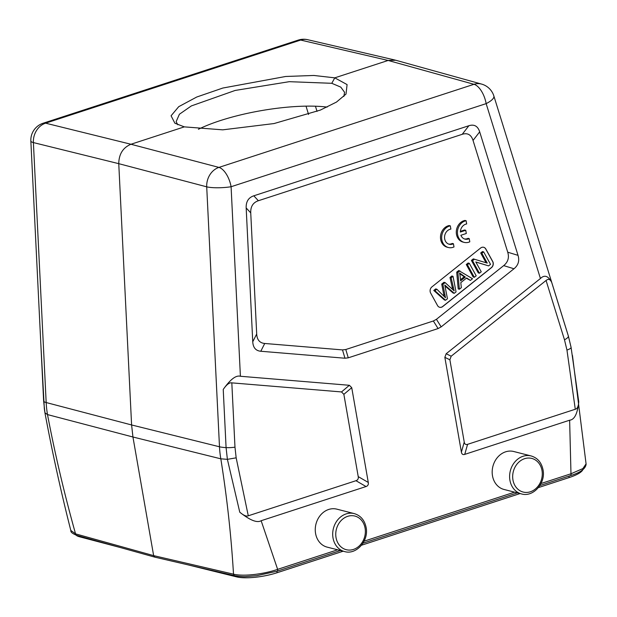 <?xml version="1.0" encoding="UTF-8"?>
<svg xmlns="http://www.w3.org/2000/svg" width="617" height="617" viewBox="0 0 617 617"><rect width="100%" height="100%" fill="white"/><g stroke="black" fill="none" stroke-linecap="round" stroke-linejoin="round"><path stroke-width="0.93" d="M298.181 40.12A17.808 17.808 0 0 1 307.821 39.727A17.808 14.978 103.1 0 0 307.736 39.712A17.808 14.978 103.1 0 0 300.656 40.066A17.808 8.461 -108 0 0 298.181 40.12L43.121 123.23A17.808 8.461 72 0 1 45.596 123.169A17.808 15.109 103.9 0 0 33.395 142.581A17.808 3.301 177.2 0 1 30.85 141.031L43.637 401.05L44.948 412.819C52.237 452.122 60.89 491.441 70.893 530.774C70.539 532.085 72.513 533.628 76.824 535.394A2.229 1.882 105.6 0 1 75.552 533.859C64.284 493.592 54.936 453.834 47.509 414.585L132.94 437.006L131.598 424.959L219.49 446.777A89.049 74.634 -76.1 0 0 220.824 458.824C227.025 497.765 231.252 536.212 233.504 574.172C244.671 576.88 265.68 573.579 277.635 569.352L261.145 520.717C257.104 523.131 249.97 520.285 239.766 512.195L227.388 459.341L220.824 458.824L132.94 437.006L153.641 555.632L75.552 533.859L70.808 530.419M340.507 550.534L277.164 571.172L256.811 575.676L246.206 576.556C243.931 576.818 240.144 576.54 234.853 575.73L154.929 557.174L153.641 555.632L233.504 574.172A2.229 1.874 -76.9 0 0 234.822 575.73M43.637 401.05A17.808 3.301 -2.8 0 0 46.175 402.539L33.395 142.581L118.757 163.667L131.598 424.959L46.175 402.539A89.049 75.397 104.7 0 0 47.509 414.585L44.941 412.812M223.231 389.458L226.084 447.618L227.388 459.341L236.164 457.829L248.281 515.797L355.978 480.705C357.829 480.065 358.577 478.699 358.222 476.609L343.862 394.332L341.502 391.942L231.815 382.864C229.408 382.393 226.547 384.592 223.231 389.458C230.303 379.409 236.026 375.013 240.406 376.27L231.09 186.735A17.808 3.301 177.2 0 1 206.71 186.828A17.808 14.901 -75.2 0 1 218.912 167.408L473.972 84.305A17.808 15.024 -74.5 0 1 481.561 84.082A17.808 15.024 -74.5 0 1 481.615 84.097L395.767 60.25M248.281 515.797C246.445 516.645 243.607 515.442 239.766 512.195M261.145 520.717L366.035 486.543C367.871 485.918 368.619 484.553 368.28 482.448L351.736 387.677L349.376 385.286L240.406 376.27M586.081 463.868L582.864 468.596L570.98 473.771L569.63 420.208L464.74 454.382C462.897 454.953 461.778 454.197 461.393 452.114L444.849 357.336L446.168 353.749L540.43 278.514C544.495 274.534 548.258 275.838 551.714 282.424C550.349 279.516 548.737 278.683 546.863 279.933L546.068 280.473L564.486 339.79L566.954 350.047L575.283 409.248L467.586 444.34C465.75 444.926 464.632 444.171 464.239 442.065L449.878 359.788L451.189 356.202L546.068 280.473M246.175 207.944L252.754 341.779C253.093 347.626 255.77 350.78 260.79 351.258L344.965 358.222L348.258 357.829L438.093 328.56L441.163 326.879L513.984 268.757C518.303 265.241 519.645 260.775 518.025 255.353L479.687 131.853C477.836 126.099 474.234 124.063 468.874 125.729L253.803 195.805C248.474 197.617 245.928 201.666 246.175 207.944L250.741 212.873L256.695 333.998C257.034 339.844 259.711 342.998 264.732 343.476L342.497 349.908L345.79 349.515L433.35 320.987L436.42 319.305L503.696 265.618C508.007 262.094 509.357 257.628 507.729 252.206L473.038 140.437C471.187 134.683 467.578 132.64 462.226 134.313L258.369 200.733C253.039 202.546 250.494 206.595 250.741 212.873M336.813 509.148A19.59 16.505 104.3 0 0 315.58 533.474A19.59 16.505 104.3 0 0 327.118 547.117L344.548 551.567A19.59 16.505 -75.7 0 1 333.01 537.924A19.59 16.505 -75.7 0 1 332.848 536.836A19.59 16.505 -75.7 0 1 354.243 513.599L336.813 509.148M513.73 451.505A19.59 16.505 104.3 0 0 492.497 475.83A19.59 16.505 104.3 0 0 504.035 489.466L521.465 493.916A19.59 16.505 -75.7 0 1 509.927 480.281A19.59 16.505 -75.7 0 1 509.765 479.193A19.59 16.505 -75.7 0 1 531.16 455.955L513.73 451.505M569.63 420.208C574.543 419.699 577.581 413.544 578.754 401.744L571.08 347.356L568.373 336.095L551.714 282.424M578.754 401.744C578.476 406.333 577.319 408.832 575.283 409.248M236.164 457.829L234.977 447.155A8.908 1.65 -2.8 0 1 226.084 447.618A17.808 3.301 -2.8 0 1 219.49 446.777L206.71 186.828L118.757 163.667C118.919 154.073 122.991 147.594 130.958 144.255L45.596 123.169L300.656 40.066L388.124 60.458L334.776 77.842L313.814 75.459L285.663 76.477L222.83 88.038L196.754 97.016L178.729 106.672L171.079 115.78L174.881 123.215L184.306 126.871L130.958 144.255L218.912 167.408A17.808 8.461 72 0 1 231.09 186.735L486.15 103.625L540.43 278.514M177.773 124.757L176.138 121.665L179.4 114.245L191.363 105.916L235.17 90.444L289.234 81.683L331.792 83.303L334.776 77.842L347.086 84.591L346.014 94.069L336.481 102.075L320.323 110.104L274.033 123.554L222.722 129.84L184.306 126.871M331.792 83.303L340.785 87.12L344.556 92.272L343.87 96.476M564.486 339.79A8.908 2.83 -17.2 0 0 568.373 336.095A17.808 5.653 -17.2 0 0 568.311 335.833L493.862 95.974A17.808 5.653 162.8 0 1 486.15 103.625A17.808 8.461 -108 0 0 473.972 84.305L388.124 60.458L395.744 60.242M198.419 129.277A85.485 21.695 170.1 0 1 327.157 107.096M76.107 535.178A29.832 7.566 -9.9 0 0 79.585 536.79L120.292 547.518M188.015 564.863L236.743 576.91A29.832 7.566 -9.9 0 0 277.133 572.715L343.152 551.205M582.733 469.915A29.832 7.566 -9.9 0 1 569.175 477.558L538.425 487.584M520.069 493.561L361.508 545.227M442.751 306.541L491.456 267.67A4.45 3.748 104.3 0 0 493.207 262.881A4.45 3.748 104.3 0 0 492.728 261.508L485.834 249.006A4.45 3.748 104.3 0 0 483.689 247.286A4.45 3.748 104.3 0 0 480.62 248.026L431.915 286.897A4.45 3.748 104.3 0 0 430.165 291.679A4.45 3.748 104.3 0 0 430.643 293.06L437.538 305.562A4.45 3.748 104.3 0 0 439.682 307.281A4.45 3.748 104.3 0 0 442.751 306.541L442.636 306.51A4.45 3.748 -75.7 0 1 439.62 307.266M450.317 225.853L449.153 225.552A11.129 9.378 104.3 0 0 440.53 236.195A11.129 9.378 104.3 0 0 447.225 247.216L448.382 247.51A11.129 9.378 104.3 0 0 453.996 246.939L453.433 243.738A7.774 6.548 -75.7 0 1 449.245 244.27A7.774 6.548 -75.7 0 1 444.595 236.404A7.774 6.548 -75.7 0 1 450.88 229.092L450.317 225.853A11.129 9.378 104.3 0 0 441.695 236.488A11.129 9.378 104.3 0 0 448.382 247.51M448.675 244.085A7.774 6.548 104.3 0 0 452.276 243.437L453.433 243.738M466.113 220.724L464.948 220.431A11.129 9.378 104.3 0 0 456.333 231.067A11.129 9.378 104.3 0 0 463.02 242.088L464.185 242.381A11.129 9.378 104.3 0 0 469.792 241.81L469.236 238.609A7.774 6.548 -75.7 0 1 465.048 239.141A7.774 6.548 -75.7 0 1 460.891 235.262L466.313 233.496L465.75 230.288L460.344 232.054A7.774 6.548 -75.7 0 1 466.676 223.963L466.113 220.724A11.129 9.378 104.3 0 0 457.49 231.36A11.129 9.378 104.3 0 0 464.185 242.381M464.478 238.964A7.774 6.548 104.3 0 0 468.072 238.309L469.236 238.609M465.75 230.288L464.586 229.994L460.382 231.36M483.635 247.27A4.45 3.748 -75.7 0 1 485.718 248.975L492.613 261.477A4.45 3.748 -75.7 0 1 493.091 262.857A4.45 3.748 -75.7 0 1 491.333 267.639L442.636 306.51M466.352 278.205L470.409 280.427L466.676 277.951L460.799 282.64L461.339 287.661L459.364 289.234L458.207 288.941L456.711 272.128L458.716 270.531L472.522 278.737L470.409 280.427M475.854 262.032L488.618 265.888L475.815 261.963L481.237 271.781L479.448 273.208L478.291 272.915L471.396 260.413L473.301 258.885L487.26 263.104L481.854 253.286L480.689 252.993L486.065 262.734M481.854 253.286L483.635 251.867L482.471 251.566L480.689 252.993M467.431 264.793L469.298 263.305L468.133 263.012L466.275 264.5L473.162 277.002L474.326 277.295L467.431 264.793L466.275 264.5M445.011 285.972L453.094 293.021L454.259 293.314L444.795 285.039L447.456 298.744L445.559 300.255L444.394 299.962L433.774 290.437L435.679 288.918L436.844 289.211L445.505 297.78L442.883 284.391L445.127 282.601L443.97 282.301L441.726 284.09L444.055 296.253M445.127 282.601L454.166 290.869L451.143 277.797L453.017 276.308L451.852 276.007L449.978 277.503L452.647 289.188M459.364 289.234L457.876 272.429L456.711 272.128M457.876 272.429L459.881 270.824M460.112 275.969L460.598 280.866L465.357 277.064L459.557 272.976L460.112 275.969M459.75 273.724L464.2 276.763L460.483 279.732M465.357 277.064L464.2 276.763M479.448 273.208L472.553 260.706L471.396 260.413M472.553 260.706L474.465 259.186M483.635 251.867L490.53 264.361L488.618 265.888M469.298 263.305L476.193 275.807L474.326 277.295M445.559 300.255L434.931 290.738L433.774 290.437M434.931 290.738L436.844 289.211M441.726 284.09L442.883 284.391M449.978 277.503L451.143 277.797M453.017 276.308L456.048 291.88L454.259 293.314M44.347 408.917L44.941 412.765M337.638 549.801L277.635 569.352A2.229 1.057 72 0 1 277.18 571.165M355.978 480.705L366.035 486.543M364.092 541.178L514.555 492.158M541.009 483.535L570.98 473.771A2.229 1.057 -108 0 1 570.524 475.584M570.193 475.599A2.229 1.057 -108 0 0 570.501 475.591C580.335 472.607 585.533 468.82 586.119 464.223L572.46 355.477M571.064 347.255L568.311 335.833M464.74 454.382L467.586 444.34M464.239 442.065L461.393 452.114M444.849 357.336L449.878 359.788M566.954 350.047C569.699 349.122 571.072 348.219 571.08 347.356M451.189 356.202L446.168 353.749M306.024 106.147L308.562 114.461M79.47 536.134L79.585 536.79M236.743 576.91L236.596 576.07M276.879 571.265L277.133 572.715M569.175 477.558L568.92 476.108M317.038 111.415L315.449 106.217M368.28 482.448L358.222 476.609M234.977 447.155L231.815 382.864M349.376 385.286L341.502 391.942M343.862 394.332L351.736 387.677M256.695 333.998L252.754 341.779M258.369 200.733L253.803 195.805M468.874 125.729L462.226 134.313M518.025 255.353L507.729 252.206M473.038 140.437L479.687 131.853M503.696 265.618L513.984 268.757M441.163 326.879L436.42 319.305M433.35 320.987L438.093 328.56M348.258 357.829L345.79 349.515M342.497 349.908L344.965 358.222M260.79 351.258L264.732 343.476M443.7 294.671L444.865 294.965M452.207 287.298L453.372 287.591M336.034 537.615A17.361 14.631 -75.7 0 1 347.672 516.336A17.361 14.631 -75.7 0 1 365.087 528.144A17.361 14.631 -75.7 0 1 353.448 549.423A17.361 14.631 -75.7 0 1 336.034 537.615M512.951 479.964A17.361 14.631 -75.7 0 1 524.589 458.693A17.361 14.631 -75.7 0 1 542.004 470.501A17.361 14.631 -75.7 0 1 530.365 491.78A17.361 14.631 -75.7 0 1 512.951 479.964M44.339 408.886L40.768 342.743M43.121 123.23A17.808 17.808 0 0 0 30.85 141.031M76.824 535.394L154.913 557.174M362.95 543.215L517.424 492.883M539.867 485.571L570.501 475.591M493.862 95.974A17.808 17.808 0 0 0 481.53 84.074M395.212 60.104L307.736 39.712M344.548 551.567C356.348 555.169 368.997 540.762 366.112 527.466C364.608 520.177 360.652 515.55 354.243 513.599M521.465 493.916C533.265 497.526 545.906 483.119 543.029 469.822C541.525 462.526 537.569 457.907 531.16 455.955"/></g></svg>
